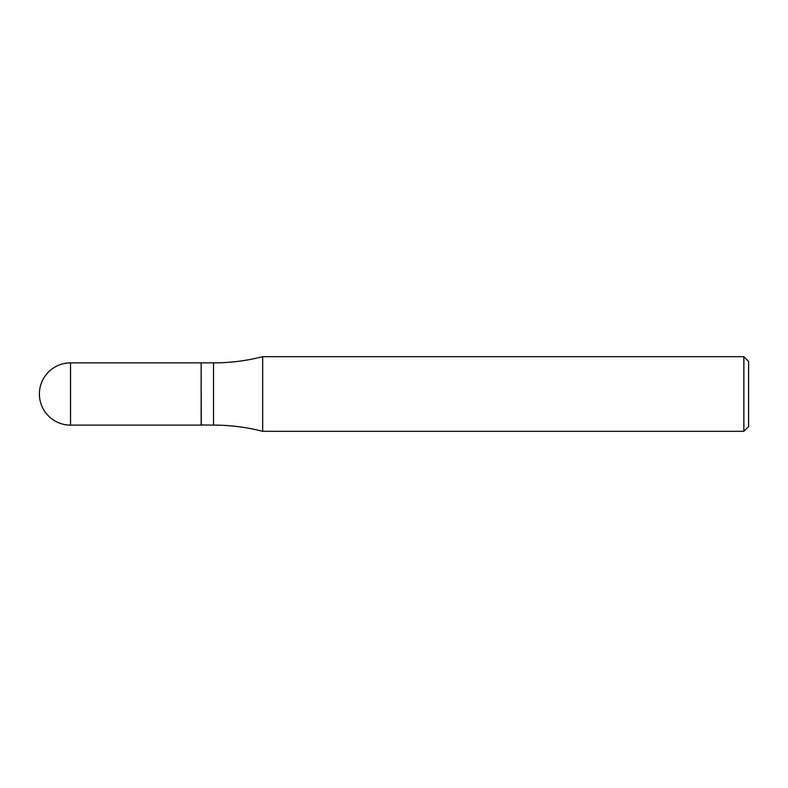 <?xml version="1.0" encoding="UTF-8"?>
<svg xmlns="http://www.w3.org/2000/svg" width="788" height="788" viewBox="0 0 788 788"><rect width="100%" height="100%" fill="white"/><g stroke="black" fill="none" stroke-linecap="round" stroke-linejoin="round"><path stroke-width="1.18" d="M70.516 362.884L201.147 362.884L201.147 425.116L70.516 425.116A31.116 31.116 0 0 1 39.4 394A31.116 31.116 0 0 1 70.516 362.884L70.516 425.116M262.67 356.678L262.67 431.322L743.862 431.322L743.862 356.678L262.67 356.678A197.522 197.522 0 0 1 213.528 362.884L213.528 425.116L201.147 424.959M743.862 356.678L748.6 361.416L748.6 426.584L743.862 431.322M201.147 363.041L201.304 425.116M201.304 362.884L213.528 362.884M262.67 431.322A197.522 197.522 0 0 0 213.528 425.116"/></g></svg>
